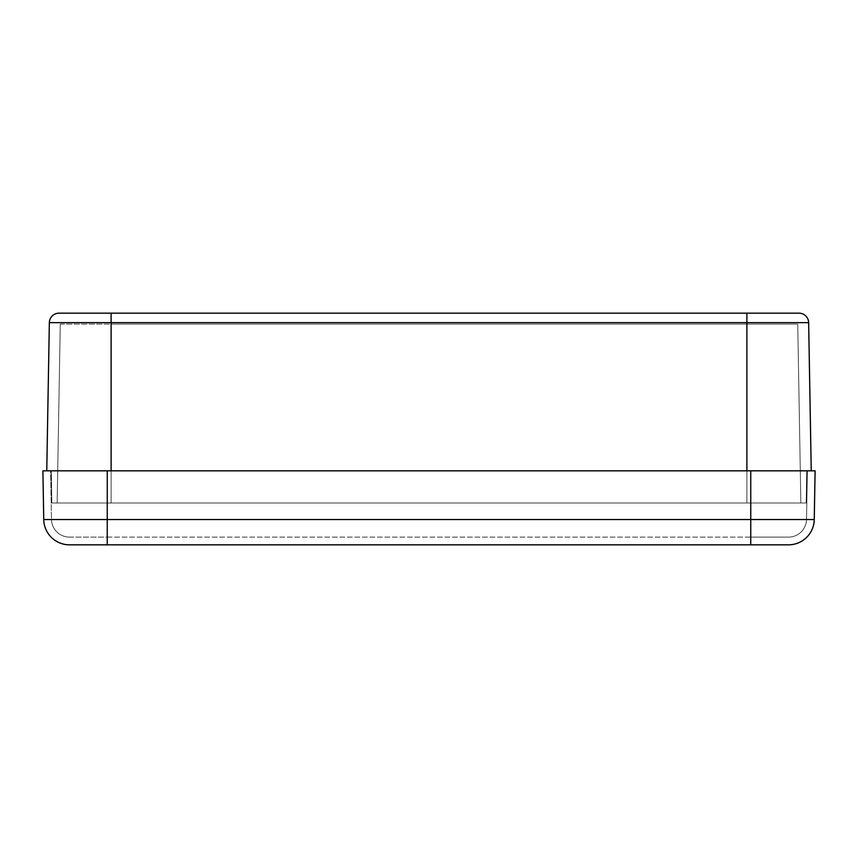 <?xml version="1.0" encoding="UTF-8"?>
<svg xmlns="http://www.w3.org/2000/svg" width="858" height="858" viewBox="0 0 858 858"><rect width="100%" height="100%" fill="white"/><g stroke="black" fill="none" stroke-linecap="round" stroke-linejoin="round"><path stroke-width="0.64" stroke-dasharray="4.29 3.22" d="M746.889 470.827L46.761 470.827L806.735 470.827L111.111 470.827L746.889 470.827L746.889 322.651L808.654 322.651L811.239 470.827L51.265 470.827L111.111 470.827L111.111 322.651L746.889 322.651L746.889 470.827L811.239 470.827L808.654 322.651L746.889 322.651L746.889 313.17L799.002 313.17A9.652 9.652 0 0 1 808.654 322.651A9.652 9.652 0 0 0 799.002 313.17L746.889 313.17L746.889 322.651L111.111 322.651L111.111 470.827L46.761 470.827L49.346 322.651L111.111 322.651L111.111 313.17L746.889 313.17L111.111 313.17L111.111 322.651L49.346 322.651L46.761 470.827L746.889 470.827L746.889 503.002L51.834 503.002L806.166 503.002L758.451 503.002L806.166 503.002L806.735 470.827L111.111 470.827L111.111 503.002L746.889 503.002L746.889 470.827L746.889 503.002L111.111 503.002L111.111 470.827L51.265 470.827L51.834 503.002L111.111 503.002L51.834 503.002L51.265 470.827L51.834 503.002L51.265 470.827L111.111 470.827L111.111 503.002L111.111 470.827L806.735 470.827L806.166 503.002L746.889 503.002L746.889 470.827M58.998 313.17L111.111 313.17L58.998 313.17A9.652 9.652 0 0 0 49.346 322.651A9.652 9.652 0 0 1 58.998 313.17M806.735 470.827L806.166 503.002L806.735 470.827M60.264 324.109L797.736 324.109L60.264 324.109L57.143 503.002L800.857 503.002L797.736 324.109L800.857 503.002L797.736 324.109L746.889 324.109L746.889 503.002L746.889 324.109L111.111 324.109L111.111 503.002L111.111 324.109L60.264 324.109L57.143 503.002L60.264 324.109L111.111 324.109L111.111 503.002L57.143 503.002L60.264 324.109M111.111 324.109L746.889 324.109L746.889 503.002L111.111 503.002L111.111 324.109M746.889 503.002L746.889 324.109L797.736 324.109L800.857 503.002L746.889 503.002M42.9 470.827L43.747 519.54L42.9 470.827L107.25 470.827L107.25 519.54L43.747 519.54A25.74 25.74 0 0 0 69.487 544.83A25.74 25.74 0 0 1 43.747 519.54L107.25 519.54L107.25 470.827L750.75 470.827L750.75 519.54L107.25 519.54L750.75 519.54L750.75 470.827L815.1 470.827L814.253 519.54L750.75 519.54L814.253 519.54L815.1 470.827L42.9 470.827M788.513 544.83L69.487 544.83L107.25 544.83L107.25 519.54L107.25 544.83L750.75 544.83L750.75 519.54L750.75 544.83L788.513 544.83A25.74 25.74 0 0 0 814.253 519.54A25.74 25.74 0 0 1 788.513 544.83M807.378 470.827L50.622 470.827L807.378 470.827L750.75 470.827L750.75 519.401L806.531 519.401L807.378 470.827L806.531 519.401L750.75 519.401L750.75 470.827L107.25 470.827L107.25 519.401L750.75 519.401L107.25 519.401L107.25 470.827L50.622 470.827L51.469 519.401L107.25 519.401L51.469 519.401L50.622 470.827L51.469 519.401L50.622 470.827L107.25 470.827L107.25 519.401L107.25 470.827L750.75 470.827L750.75 519.401L750.75 470.827L807.378 470.827L806.531 519.401L807.378 470.827M69.487 537.108L788.513 537.108A18.018 18.018 0 0 0 806.531 519.401L750.75 519.401L750.75 537.108L750.75 519.401L107.25 519.401L107.25 537.108L107.25 519.401L51.469 519.401A18.018 18.018 0 0 0 69.487 537.108A18.018 18.018 0 0 1 51.469 519.401A18.018 18.018 0 0 0 69.487 537.108A18.018 18.018 0 0 1 51.469 519.401L806.531 519.401A18.018 18.018 0 0 1 788.513 537.108A18.018 18.018 0 0 0 806.531 519.401A18.018 18.018 0 0 1 788.513 537.108L750.75 537.108L750.75 519.401L750.75 537.108L107.25 537.108L107.25 519.401L107.25 537.108L69.487 537.108"/><path stroke-width="1.29" d="M46.761 470.827L49.346 322.651L46.761 470.827M111.111 322.651L49.346 322.651A9.652 9.652 0 0 1 58.998 313.17A9.652 9.652 0 0 0 49.346 322.651L111.111 322.651L111.111 470.827L111.111 322.651L746.889 322.651L111.111 322.651L111.111 313.17L58.998 313.17L111.111 313.17L111.111 322.651M746.889 470.827L746.889 322.651L746.889 470.827M808.654 322.651L746.889 322.651L808.654 322.651L811.239 470.827L808.654 322.651A9.652 9.652 0 0 0 799.002 313.17L111.111 313.17L746.889 313.17L746.889 322.651L746.889 313.17L799.002 313.17A9.652 9.652 0 0 1 808.654 322.651M815.1 470.827L750.75 470.827L750.75 519.54L814.253 519.54L815.1 470.827L814.253 519.54L750.75 519.54L750.75 470.827L107.25 470.827L107.25 519.54L750.75 519.54L750.75 544.83L788.513 544.83A25.74 25.74 0 0 0 814.253 519.54A25.74 25.74 0 0 1 788.513 544.83L750.75 544.83L750.75 519.54L107.25 519.54L107.25 470.827L42.9 470.827L43.747 519.54L107.25 519.54L107.25 544.83L750.75 544.83L107.25 544.83L107.25 519.54L43.747 519.54L42.9 470.827L815.1 470.827M69.487 544.83L107.25 544.83L69.487 544.83A25.74 25.74 0 0 1 43.747 519.54A25.74 25.74 0 0 0 69.487 544.83"/></g></svg>
